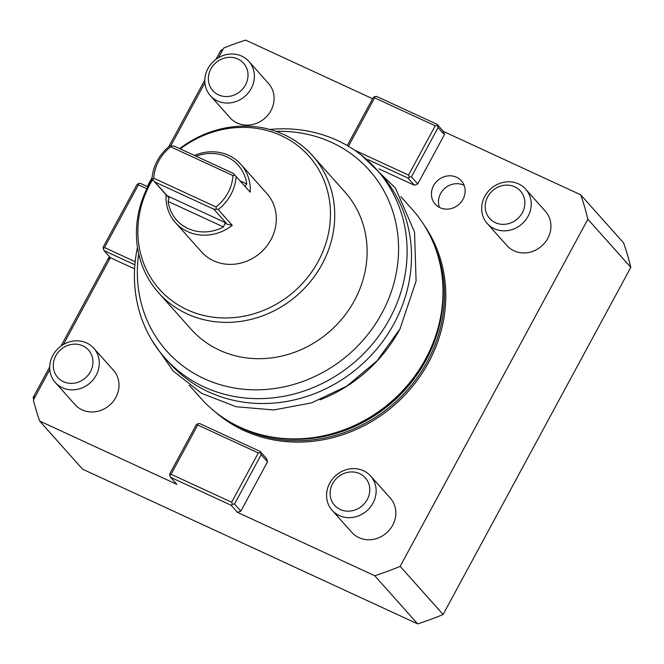<?xml version="1.0" encoding="UTF-8"?>
<svg xmlns="http://www.w3.org/2000/svg" width="664" height="664" viewBox="0 0 664 664"><rect width="100%" height="100%" fill="white"/><g stroke="black" fill="none" stroke-linecap="round" stroke-linejoin="round"><path stroke-width="1" d="M49.817 369.599L33.349 400.052A296.351 270.256 -41.7 0 0 39.666 421.051L82.602 469.199L417.656 623.878A296.351 270.256 -41.7 0 0 443.104 614.507L630.8 267.368A296.351 270.256 -41.7 0 0 623.629 242.949L580.701 194.801L443.444 131.439L437.111 124.334L438.066 127.571L411.406 176.873L417.747 183.978L414.369 185.214L378.928 168.855M347.247 145.574L373.185 97.616L374.513 96.604L376.554 96.38L437.111 124.334M372.587 98.728L245.638 40.122A296.351 270.256 -41.7 0 0 223.668 48.065L218.456 57.702M216.016 59.312L220.896 50.281A296.351 270.256 138.3 0 1 222.921 49.443M33.69 399.421A296.351 270.256 138.3 0 1 33.2 397.421L35.126 396.757M39.666 421.051L176.923 484.413L170.59 477.308L231.147 505.262L237.48 512.367L374.728 575.729L417.656 623.878M443.104 614.507L400.176 566.359L587.872 219.22L630.8 267.368M374.728 575.729A296.351 270.256 -41.7 0 0 400.176 566.359M587.872 219.22A296.351 270.256 -41.7 0 0 580.701 194.801M240.849 511.131L267.509 461.829L266.554 458.592L260.222 451.487L261.176 454.724L234.517 504.026L240.849 511.131L237.48 512.367M417.747 183.978L444.399 134.676L443.444 131.439M204.894 82.784L170.905 145.64M134.618 268.878L110.332 257.673L63.37 344.525M424.23 225.303A140.975 128.559 138.3 0 1 408.966 390.565A140.975 128.559 138.3 0 1 243.904 430.504A140.975 128.559 138.3 0 1 215.07 411.788M462.991 199.258A17.521 15.977 -41.7 0 0 461.364 180.807A17.521 15.977 -41.7 0 0 433.575 185.679A17.521 15.977 -41.7 0 0 435.202 204.13A17.521 15.977 -41.7 0 0 462.991 199.258M93.748 348.185L113.461 370.288A25.771 23.497 138.3 0 1 113.195 401.446A25.771 23.497 138.3 0 1 82.104 409.846A25.771 23.497 138.3 0 1 74.99 404.583L55.286 382.489A25.771 23.497 -41.7 0 0 62.399 387.743A25.771 23.497 138.3 0 0 93.491 379.343A25.771 23.497 138.3 0 0 93.748 348.185A25.771 23.497 138.3 0 0 86.635 342.931A25.771 23.497 -41.7 0 0 55.544 351.322A25.771 23.497 -41.7 0 0 55.286 382.489M248.834 61.37L268.538 83.465A25.771 23.497 138.3 0 1 268.273 114.631A25.771 23.497 138.3 0 1 237.189 123.023A25.771 23.497 138.3 0 1 230.068 117.769L210.363 95.666A25.771 23.497 -41.7 0 0 217.485 100.928A25.771 23.497 138.3 0 0 248.568 92.528A25.771 23.497 138.3 0 0 248.834 61.37A25.771 23.497 138.3 0 0 241.713 56.108A25.771 23.497 -41.7 0 0 210.629 64.508A25.771 23.497 -41.7 0 0 210.363 95.666M370.595 475.98L390.299 498.083A25.771 23.497 138.3 0 1 390.034 529.241A25.771 23.497 138.3 0 1 358.95 537.641A25.771 23.497 138.3 0 1 351.829 532.387L332.124 510.284A25.771 23.497 -41.7 0 0 339.238 515.538A25.771 23.497 138.3 0 0 370.329 507.147A25.771 23.497 138.3 0 0 370.595 475.98A25.771 23.497 138.3 0 0 363.474 470.726A25.771 23.497 -41.7 0 0 332.39 479.117A25.771 23.497 -41.7 0 0 332.124 510.284M525.672 189.165L545.376 211.268A25.771 23.497 138.3 0 1 545.119 242.426A25.771 23.497 138.3 0 1 514.027 250.826A25.771 23.497 138.3 0 1 506.906 245.564L487.202 223.461A25.771 23.497 -41.7 0 0 494.323 228.723A25.771 23.497 138.3 0 0 525.407 220.323A25.771 23.497 138.3 0 0 525.672 189.165A25.771 23.497 138.3 0 0 518.559 183.903A25.771 23.497 -41.7 0 0 487.467 192.303A25.771 23.497 -41.7 0 0 487.202 223.461M109.12 259.914L108.871 257.458L60.93 346.127M49.742 366.835L33.2 397.421M147.781 186.775L140.345 183.347L138.311 183.571L136.975 184.584L103.053 247.323L103.999 250.569L110.332 257.673M204.819 80.012L168.706 146.81M152.114 177.487L147.234 186.518M134.9 264.828L103.999 250.569M110.133 258.039L108.871 257.458M135.199 261.707L104.505 247.539L138.436 184.791L138.311 183.571M104.505 247.539L103.169 248.552M138.436 184.791L146.844 188.676M220.896 50.281L221.884 51.36M374.513 96.604L374.637 97.832L435.202 125.787L437.236 125.562M444.399 134.676L438.066 127.571M367.773 159.526L408.036 178.11L409.373 177.097L411.406 176.873M408.036 178.11L414.369 185.214M348.442 146.279L374.637 97.832M354.601 150.18L408.543 175.08L409.373 177.097M435.202 125.787L408.543 175.08M231.147 505.262L232.483 504.25L234.517 504.026M171.096 474.279L197.748 424.985L258.304 452.939L231.653 502.233L171.096 474.279L169.76 475.291L170.59 477.308M231.653 502.233L232.483 504.25M169.76 475.291L169.635 474.071L196.287 424.777L197.623 423.757L197.748 424.985M260.222 451.487L199.665 423.532L197.623 423.757M267.509 461.829L261.176 454.724M258.304 452.939L260.346 452.715M189.29 385.311L200.877 398.3A141.739 129.248 -41.7 0 0 240.028 427.218A141.739 129.248 -41.7 0 0 272.887 437.202A141.739 129.248 -41.7 0 0 425.616 358.892A141.739 129.248 -41.7 0 0 442.871 285.644A141.739 129.248 -41.7 0 0 412.46 209.658L400.873 196.66M319.948 399.869A141.739 129.248 -41.7 0 0 399.579 329.684A141.739 129.248 -41.7 0 0 400.409 328.124M269.816 129.455A141.739 129.248 138.3 0 1 376.563 169.403L380.928 174.292A141.739 129.248 138.3 0 1 394.092 323.534A141.739 129.248 138.3 0 1 169.345 362.942L164.979 358.045A141.739 129.248 138.3 0 1 137.489 247.431M376.563 169.403A141.739 129.248 138.3 0 1 389.726 318.637A141.739 129.248 138.3 0 1 164.979 358.045M275.983 131.364A135.78 123.828 138.3 0 1 381.916 313.176A135.78 123.828 138.3 0 1 225.959 386.249A135.78 123.828 138.3 0 1 138.685 253.781M179.645 148.628A103.078 93.998 138.3 0 1 312.528 155.658L344.898 191.971A103.078 93.998 138.3 0 1 354.468 300.502A103.078 93.998 -41.7 0 1 191.016 329.161L158.646 292.857A103.078 93.998 138.3 0 1 149.076 184.318A103.078 93.998 138.3 0 1 152.089 179.089M312.528 155.658A103.078 93.998 138.3 0 1 322.098 264.197A103.078 93.998 138.3 0 1 158.646 292.857M180.268 148.919A100.106 91.283 138.3 0 1 299.373 146.943A100.106 91.283 138.3 0 1 318.189 261.458A100.106 91.283 138.3 0 1 187.115 309.723A100.106 91.283 138.3 0 1 150.164 183.895A100.106 91.283 138.3 0 1 152.587 179.653M175.437 222.631A43.807 39.948 -41.7 0 1 166.075 194.776L151.998 178.989A43.807 39.948 138.3 0 1 169.926 145.823L174.217 146.13L233.296 173.395L250.203 192.17A43.807 39.948 -41.7 0 0 240.841 164.315L266.878 193.523A43.807 39.948 138.3 0 1 266.43 246.502A43.807 39.948 138.3 0 1 213.584 260.769A43.807 39.948 138.3 0 1 201.482 251.83L175.437 222.631A43.807 39.948 -41.7 0 0 187.538 231.57A43.807 39.948 -41.7 0 0 232.275 225.337L224.764 223.561L223.486 226.972A41.234 37.599 -41.7 0 1 168.117 201.416L169.063 197.847L167.079 195.714L226.15 222.979L224.764 223.561M236.135 176.383A43.807 39.948 138.3 0 1 218.199 209.55L232.275 225.337M240.841 164.315A43.807 39.948 -41.7 0 0 228.74 155.384A43.807 39.948 -41.7 0 0 194.411 155.451M240.169 180.915L246.751 183.953L244.833 186.435M246.751 183.953A41.234 37.599 -41.7 0 0 196.129 156.239M171.071 145.607L170.723 146.844A41.234 37.599 -41.7 0 0 153.757 178.218L215.999 206.944A41.234 37.599 -41.7 0 0 232.956 175.578L170.723 146.844M234.907 175.08L232.956 175.578M218.199 209.55L216.489 209.135L215.999 206.944M216.489 209.135L213.908 209.251L154.837 181.977L152.654 179.662L153.757 178.218M152.654 179.662L151.998 178.989M213.908 209.251L226.15 222.979M166.075 194.776L169.063 197.847M154.837 181.977L167.079 195.714M464.144 185.414A17.521 15.977 -41.7 0 0 440.614 193.573A17.521 15.977 -41.7 0 0 439.46 207.425M82.801 345.828A20.617 18.799 -41.7 0 0 55.809 355.771A20.617 18.799 -41.7 0 0 63.42 381.684A20.617 18.799 138.3 0 0 90.412 371.74A20.617 18.799 138.3 0 0 82.801 345.828M237.886 59.013A20.617 18.799 -41.7 0 0 210.886 68.948A20.617 18.799 -41.7 0 0 218.498 94.861A20.617 18.799 138.3 0 0 245.497 84.926A20.617 18.799 138.3 0 0 237.886 59.013M359.639 473.631A20.617 18.799 -41.7 0 0 332.647 483.566A20.617 18.799 -41.7 0 0 340.258 509.479A20.617 18.799 138.3 0 0 367.25 499.544A20.617 18.799 138.3 0 0 359.639 473.631M514.724 186.808A20.617 18.799 -41.7 0 0 487.733 196.751A20.617 18.799 -41.7 0 0 495.336 222.664A20.617 18.799 138.3 0 0 522.336 212.721A20.617 18.799 138.3 0 0 514.724 186.808M435.061 247.157A140.187 127.845 138.3 0 1 398.35 399.346A140.187 127.845 138.3 0 1 243.713 429.193A140.187 127.845 -41.7 0 1 235.546 425.043M442.523 280.332A140.187 127.845 138.3 0 1 267.658 436.248M442.871 285.644L442.963 287.479A140.295 127.936 138.3 0 1 274.705 437.493L272.887 437.202M168.117 201.416L223.486 226.972M361.166 154.961L395.42 188.036L414.535 232.002L416.087 281.096L399.944 328.995L377.044 360.859L346.807 386.124L311.474 402.915L273.643 409.97L236.135 406.733L201.756 393.412L173.113 370.968L152.396 341.097"/></g></svg>
